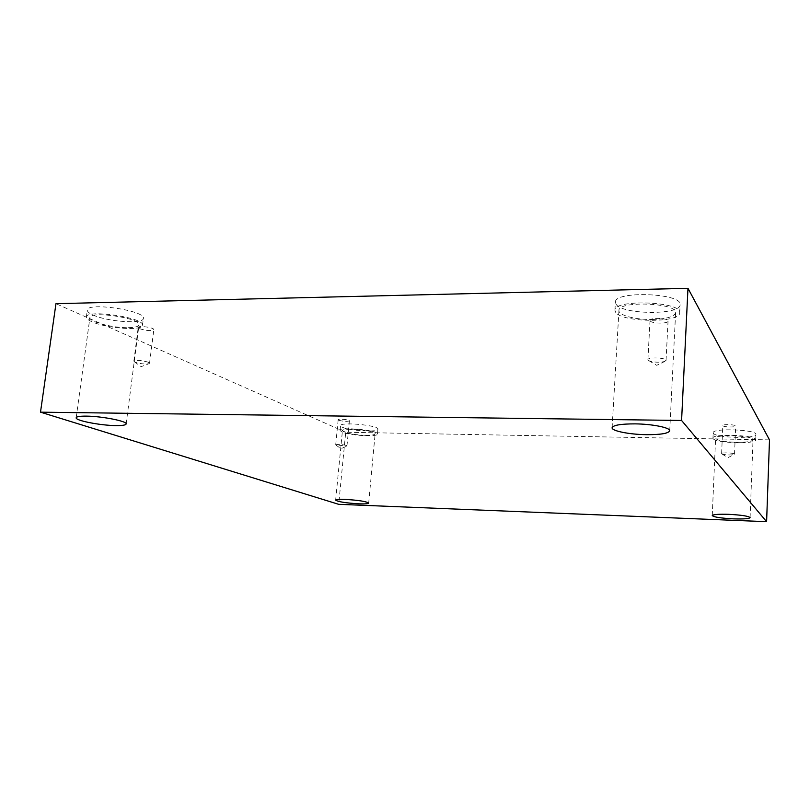 <?xml version="1.0" encoding="UTF-8"?>
<svg xmlns="http://www.w3.org/2000/svg" width="810" height="810" viewBox="0 0 810 810"><rect width="100%" height="100%" fill="white"/><g stroke="black" fill="none" stroke-linecap="round" stroke-linejoin="round"><path stroke-width="0.61" stroke-dasharray="4.05 3.04" d="M346.437 445.48C341.678 444.315 338.094 444.093 335.704 444.832L346.66 446.138L346.437 445.48M338.712 420.238C343.45 421.504 347.014 421.706 349.393 420.856C349.798 419.651 338.023 418.507 338.175 419.762L338.712 420.238M148.22 362.171C141.446 360.237 136.647 359.893 133.852 361.138L135.23 362.232C140.171 363.801 144.686 364.308 148.797 363.771L149.556 363.244L148.22 362.171M769.5 439.881L345.718 432.257L338.701 504.326M345.718 432.257L55.961 303.679M139.573 328.698C146.306 330.794 151.055 331.118 153.829 329.69C154.518 327.564 138.115 325.245 138.216 327.483L139.573 328.698M650.177 320.892C651.675 323.716 668.341 323.899 668.058 321.074C668.665 317.996 649.711 317.297 650.025 320.406L650.177 320.892M722.864 425.726C723.543 427.164 735.915 427.498 735.662 426.06C736.037 424.551 722.54 424.025 722.803 425.554L722.864 425.726M92.816 314.898C107.224 321.793 143.674 324.365 143.36 318.441C146.205 310.726 87.004 301.786 87.318 310.098C87.197 311.577 89.029 313.176 92.816 314.898M342.336 427.214C349.636 430.839 378.432 432.469 377.916 429.209C379.333 425.331 339.967 421.585 340.575 425.665L342.336 427.214M713.377 433.309C715.817 437.916 756.621 439.06 755.922 434.443C757.208 429.583 712.111 427.852 713.185 432.753L713.377 433.309M616.147 304.327C622.455 314.756 680.785 315.252 680.106 304.682C682.486 293.068 614.021 290.577 615.408 302.211L616.147 304.327M652.425 319.464C666.549 318.978 674.274 316.73 675.621 312.721C677.676 302.788 617.767 300.54 618.951 310.503C618.273 315.292 635.688 319.849 652.425 319.464M615.671 312.356L614.932 310.291C613.524 298.91 682.081 301.472 679.712 312.822C680.39 323.17 622.009 322.572 615.671 312.356M736.492 442.321C746.567 442.371 752.075 441.511 753.027 439.749C754.15 435.608 714.683 434.038 715.605 438.24C717.042 440.468 724.008 441.825 736.492 442.321M713.144 438.666L712.942 438.119C711.869 433.32 757.006 435.102 755.72 439.85C756.418 444.366 715.584 443.171 713.144 438.666M365.452 435.324C371.496 435.395 374.716 434.889 375.131 433.816C376.356 430.505 341.911 427.234 342.438 430.728C344.716 433.127 352.38 434.656 365.452 435.324M341.871 432.003L340.099 430.495C339.481 426.505 378.888 430.242 377.47 434.018C377.997 437.208 349.181 435.557 341.871 432.003M128.557 327.675C135.067 327.524 138.55 326.572 139.006 324.82C141.436 318.198 89.616 310.473 89.91 317.591C88.644 321.813 113.37 328.141 128.557 327.675M91.884 321.732C88.087 320.041 86.245 318.472 86.366 317.034C86.022 308.893 145.304 317.753 142.479 325.296C142.803 331.077 106.323 328.506 91.884 321.732M721.68 453.782L721.983 454.005C725.993 455.088 730.043 455.26 734.133 454.542L734.478 454.066C733.87 452.78 721.325 452.365 721.619 453.63L721.68 453.782M648.071 360.116L649.033 360.784C654.207 362.424 659.472 362.647 664.808 361.452L665.901 360.045C664.524 357.504 647.534 357.169 647.909 359.68L648.071 360.116M335.947 445.115L341.01 448.7L346.66 446.138M346.964 445.905L349.393 420.856M335.704 444.832L338.175 419.762M134.46 361.847L141.143 366.677L148.797 363.771M669.718 430.809L675.621 312.721M612.097 427.741L618.951 310.503M679.712 312.822L680.106 304.682M614.932 310.291L615.408 302.211M750.09 517.63L753.027 439.749M712.253 515.575L715.605 438.24M755.72 439.85L755.922 434.443M712.942 438.119L713.185 432.753M368.682 503.091L375.131 433.816M335.644 500.134L342.438 430.728M377.47 434.018L377.916 429.209M340.099 430.495L340.575 425.665M126.147 423.954L139.006 324.82M76.17 417.757L89.91 317.591M142.479 325.296L143.36 318.441M86.366 317.034L87.318 310.098M734.528 454.197L735.662 426.06M721.619 453.63L722.803 425.554M721.983 454.005L727.917 457.66L734.133 454.542M666.043 360.45L668.058 321.074M647.909 359.68L650.025 320.406M649.033 360.784L656.697 365.32L664.808 361.452M149.556 363.244L153.829 329.69M133.852 361.138L138.216 327.483"/><path stroke-width="1.21" d="M681.585 420.471L766.604 521.68L338.701 504.326L40.5 412.168L681.585 420.471L687.973 288.32L769.5 439.881L766.604 521.68M687.973 288.32L55.961 303.679L40.5 412.168M86.336 416.127C102.07 416.208 127.514 421.291 126.147 423.954C125.763 425.118 122.28 425.665 115.709 425.584C100.379 425.473 75.097 420.552 76.17 417.757C76.504 416.623 79.896 416.077 86.336 416.127M345.212 499.395C358.567 500.216 366.393 501.451 368.682 503.091C368.307 503.8 365.067 504.043 358.982 503.83C345.789 503.02 338.013 501.785 335.644 500.134C335.988 499.446 339.167 499.203 345.212 499.395M728.737 514.33C741.514 515.018 748.632 516.112 750.09 517.63C749.149 518.764 743.59 519.18 733.414 518.866C720.809 518.187 713.752 517.094 712.253 515.575C713.073 514.451 718.571 514.036 728.737 514.33M635.091 423.873C652.465 424.025 670.467 427.69 669.718 430.809C668.422 433.461 660.606 434.747 646.279 434.676C629.289 434.474 611.51 430.93 612.097 427.741C613.16 425.169 620.824 423.873 635.091 423.873"/></g></svg>
